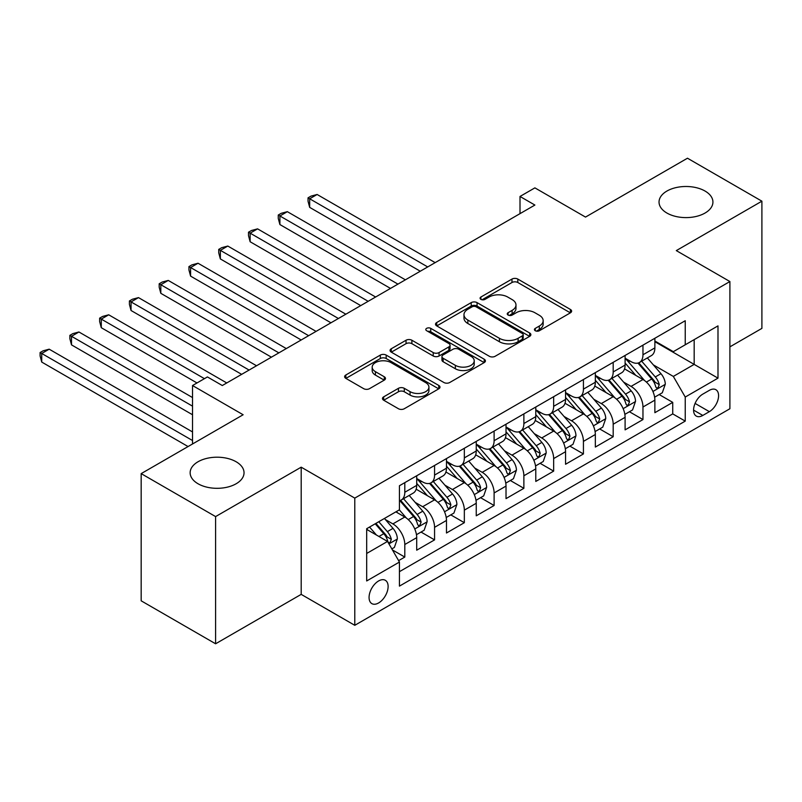 <?xml version="1.0" encoding="UTF-8"?>
<svg xmlns="http://www.w3.org/2000/svg" width="802" height="802" viewBox="0 0 802 802"><rect width="100%" height="100%" fill="white"/><g stroke="black" fill="none" stroke-linecap="round" stroke-linejoin="round"><path stroke-width="1.2" d="M535.275 330.745A2.897 1.674 0 0 0 539.365 330.745L570.412 312.82A4.13 2.386 0 0 0 571.625 311.136A4.13 2.386 0 0 0 570.412 309.452L517.821 279.076A4.13 2.386 0 0 0 511.977 279.076L480.919 297.011A2.897 1.674 0 0 0 480.077 298.184A2.897 1.674 0 0 0 480.919 299.367A2.897 1.674 0 0 0 485.01 299.367L489.03 297.051A13.223 7.639 0 0 1 507.736 297.051L512.117 299.577A13.223 7.639 0 0 1 515.987 304.981A13.223 7.639 0 0 1 512.117 310.374L508.097 312.7A2.897 1.674 0 0 0 507.255 313.883A2.897 1.674 0 0 0 508.097 315.056A2.897 1.674 0 0 0 512.187 315.056L516.207 312.74A13.223 7.639 0 0 1 534.914 312.74L539.295 315.266A13.223 7.639 0 0 1 543.165 320.67A13.223 7.639 0 0 1 539.295 326.063L535.275 328.389A2.897 1.674 0 0 0 534.433 329.572A2.897 1.674 0 0 0 535.275 330.745L535.275 328.389M236.139 461.762A26.947 15.559 0 0 0 206.776 458.383A26.947 15.559 0 0 0 190.144 472.759A26.947 15.559 0 0 0 198.034 483.756A26.947 15.559 0 0 0 227.397 487.135A26.947 15.559 0 0 0 244.039 472.759A26.947 15.559 0 0 0 236.139 461.762M705.038 191.046A26.947 15.559 0 0 0 675.675 187.678A26.947 15.559 0 0 0 659.033 202.044A26.947 15.559 0 0 0 666.933 213.051A26.947 15.559 0 0 0 696.296 216.42A26.947 15.559 0 0 0 712.928 202.044A26.947 15.559 0 0 0 705.038 191.046M378.594 602.964A13.474 7.779 120 0 0 387.396 591.094A13.474 7.779 120 0 0 385.331 580.297A13.474 7.779 120 0 0 378.594 580.959A13.474 7.779 120 0 0 369.792 592.828A13.474 7.779 120 0 0 371.857 603.625A13.474 7.779 120 0 0 378.594 602.964M383.687 396.84A4.13 2.386 0 0 0 382.474 398.534A4.13 2.386 0 0 0 383.687 400.218L398.444 408.739A4.13 2.386 0 0 0 404.288 408.739L438.774 388.83A4.13 2.386 0 0 0 439.977 387.145A4.13 2.386 0 0 0 438.774 385.451L386.173 355.085A4.13 2.386 0 0 0 380.328 355.085L345.842 374.995A4.13 2.386 0 0 0 344.629 376.679A4.13 2.386 0 0 0 345.842 378.374L363.667 388.659A4.13 2.386 0 0 0 369.511 388.659L384.268 380.138A4.13 2.386 0 0 0 385.481 378.454A4.13 2.386 0 0 0 384.268 376.77L375.426 371.667A11.058 6.386 0 0 1 372.188 367.146A11.058 6.386 0 0 1 379.015 361.251A11.058 6.386 0 0 1 391.065 362.634L425.692 382.624A11.058 6.386 0 0 1 428.93 387.145A11.058 6.386 0 0 1 422.103 393.04A11.058 6.386 0 0 1 410.063 391.657L404.288 388.318A4.13 2.386 0 0 0 398.444 388.318L383.687 396.84L383.687 400.218M729.9 346.855L761.9 328.379L761.9 201.182L687.474 158.215L585.51 217.081L534.894 187.868L520.007 196.46L534.894 205.051L222.294 385.531L207.417 376.94L192.53 385.531L192.53 443.967M215.598 516.588L215.598 643.785L301.191 594.372L301.191 467.175L215.598 516.588L141.172 473.621L243.136 414.754L192.53 385.531M301.191 467.175L354.785 498.112L729.9 281.542L729.9 408.739L354.785 625.309L354.785 498.112M761.9 201.182L676.307 250.605L729.9 281.542M489.32 356.268A4.13 2.386 0 0 0 495.165 356.268L529.651 336.359A4.13 2.386 0 0 0 530.864 334.675A4.13 2.386 0 0 0 529.651 332.98L477.05 302.615A4.13 2.386 0 0 0 471.205 302.615L436.729 322.524A4.13 2.386 0 0 0 435.516 324.208A4.13 2.386 0 0 0 436.729 325.903L489.32 356.268M427.797 331.376A2.897 1.674 0 0 1 430.734 331.787L430.734 328.349L484.207 359.216A4.13 2.386 0 0 1 485.421 360.91A4.13 2.386 0 0 1 484.207 362.594L449.732 382.504A4.13 2.386 0 0 1 443.887 382.504L391.286 352.138L391.286 348.76A4.13 2.386 0 0 0 390.073 350.444A4.13 2.386 0 0 0 391.286 352.138M391.286 348.76L406.043 340.238A4.13 2.386 0 0 1 411.887 340.238L433.22 352.559A4.13 2.386 0 0 0 439.065 352.559L448.849 346.905A4.13 2.386 0 0 0 450.062 345.221A4.13 2.386 0 0 0 448.849 343.527L426.644 330.705A2.897 1.674 0 0 1 425.792 329.522A2.897 1.674 0 0 1 427.586 327.988A2.897 1.674 0 0 1 430.734 328.349M215.598 643.785L141.172 600.818L141.172 473.621M398.614 560.638L404.799 557.069L392.439 549.931M385.411 519.576L392.89 523.896A16.842 9.724 60 0 1 404.799 544.518L416.709 537.651L416.709 550.192L434.564 539.876L421.02 532.057M415.185 502.393L422.654 506.704A16.842 9.724 60 0 1 434.564 527.335L446.473 520.458L446.473 533.009L464.338 522.693L450.794 514.874M444.96 485.2L452.428 489.521A16.842 9.724 60 0 1 464.338 510.142L476.248 503.275L476.248 515.816L494.112 505.501L480.558 497.681M474.724 468.017L482.202 472.328A16.842 9.724 60 0 1 494.112 492.959L506.022 486.082L506.022 498.633L523.876 488.318L510.333 480.498M504.498 450.824L511.967 455.145A16.842 9.724 60 0 1 523.876 475.766L535.786 468.889L535.786 481.441L553.651 471.125L540.107 463.305M534.272 433.641L541.741 437.952A16.842 9.724 60 0 1 553.651 458.584L565.56 451.706L565.56 464.258L583.425 453.942L569.881 446.123M564.037 416.449L571.515 420.769A16.842 9.724 60 0 1 583.425 441.391L595.335 434.514L595.335 447.065L613.189 436.749L599.645 428.93M593.811 399.266L601.289 403.576A16.842 9.724 60 0 1 613.189 424.208L625.099 417.331L625.099 429.872L642.963 419.566L642.963 407.015A16.842 9.724 -120 0 0 631.054 386.394L623.585 382.073M629.42 411.747L642.963 419.566M416.709 537.651A16.842 9.724 -120 0 0 404.799 517.019L395.867 511.866M446.473 520.458A16.842 9.724 -120 0 0 434.564 499.836L416.158 489.2M476.248 503.275A16.842 9.724 -120 0 0 464.338 482.644L445.922 472.017M506.022 486.082A16.842 9.724 -120 0 0 494.112 465.461L475.696 454.824M535.786 468.889A16.842 9.724 -120 0 0 523.876 448.268L505.471 437.641M565.56 451.706A16.842 9.724 -120 0 0 553.651 431.075L535.245 420.448M595.335 434.514A16.842 9.724 -120 0 0 583.425 413.892L565.009 403.266M625.099 417.331A16.842 9.724 -120 0 0 613.189 396.699L594.783 386.073M709.359 390.343L702.803 394.123A13.053 7.539 120 0 0 694.281 405.632A13.053 7.539 120 0 0 696.276 416.088A13.053 7.539 120 0 0 702.803 415.436L709.359 411.657A13.053 7.539 120 0 0 717.88 400.158A13.053 7.539 120 0 0 715.875 389.702A13.053 7.539 120 0 0 709.359 390.343M366.684 553.46L387.526 541.43L399.436 562.052L399.436 586.122L685.239 421.11L685.239 397.05L673.329 376.419L653.349 364.89M399.436 562.052L366.684 580.959L366.684 528.708L399.436 509.801L399.436 485.741L685.239 320.73L685.239 344.79L717.99 325.883L717.99 378.143L685.239 397.05M416.709 478.523L422.654 481.952A16.842 9.724 60 0 0 431.075 482.794L442.985 475.917A16.842 9.724 -120 0 0 446.473 468.208L446.473 458.584M446.473 461.33L452.428 464.769A16.842 9.724 60 0 0 460.849 465.601L472.759 458.724A16.842 9.724 -120 0 0 476.248 451.015L476.248 441.391M476.248 444.138L482.202 447.576A16.842 9.724 60 0 0 490.623 448.418L502.533 441.541A16.842 9.724 -120 0 0 506.022 433.832L506.022 424.208M506.022 426.955L511.967 430.393A16.842 9.724 60 0 0 520.388 431.225L532.297 424.348A16.842 9.724 -120 0 0 535.786 416.639L535.786 407.015M535.786 409.762L541.741 413.2A16.842 9.724 60 0 0 550.162 414.043L562.072 407.165A16.842 9.724 -120 0 0 565.56 399.456L565.56 389.822M565.56 392.579L571.515 396.018A16.842 9.724 60 0 0 579.936 396.85L591.846 389.972A16.842 9.724 -120 0 0 595.335 382.263L595.335 372.639M595.335 375.386L601.289 378.825A16.842 9.724 60 0 0 609.7 379.657L621.61 372.79A16.842 9.724 -120 0 0 625.099 365.08L625.099 355.446M399.436 571.676L672.738 413.892L672.738 402.373L654.873 412.689L654.873 400.138A16.842 9.724 -120 0 0 642.963 379.516L624.558 368.89M625.099 358.203L631.054 361.642A16.842 9.724 -120 0 0 639.475 362.474A16.842 9.724 -120 0 0 642.963 354.765L642.963 345.141M639.475 362.474L651.384 355.597A16.842 9.724 -120 0 0 654.873 347.888L654.873 338.264M404.799 482.644L404.799 492.268A16.842 9.724 60 0 1 401.311 499.977A16.842 9.724 60 0 1 399.436 500.659M401.311 499.977L413.22 493.1A16.842 9.724 -120 0 0 416.709 485.39L416.709 475.766M434.564 465.451L434.564 475.085A16.842 9.724 60 0 1 431.075 482.794M464.338 448.268L464.338 457.892A16.842 9.724 60 0 1 460.849 465.601M494.112 431.075L494.112 440.709A16.842 9.724 60 0 1 490.623 448.418M523.876 413.892L523.876 423.516A16.842 9.724 60 0 1 520.388 431.225M553.651 396.699L553.651 406.323A16.842 9.724 60 0 1 550.162 414.043M583.425 379.516L583.425 389.14A16.842 9.724 60 0 1 579.936 396.85M613.189 362.324L613.189 371.948A16.842 9.724 60 0 1 609.7 379.657M613.189 424.208L613.189 436.749M583.425 441.391L583.425 453.942M553.651 458.584L553.651 471.125M523.876 475.766L523.876 488.318M494.112 492.959L494.112 505.501M464.338 510.142L464.338 522.693M434.564 527.335L434.564 539.876M404.799 544.518L404.799 557.069M387.526 541.43L366.684 529.4M673.329 376.419L694.171 364.389L694.171 339.637L717.99 325.883M654.873 341.702L717.99 378.143M654.873 341.01L673.329 351.667L685.239 344.79M301.191 594.372L354.785 625.309M520.007 196.46L520.007 213.653M659.194 394.554L672.738 402.373M672.738 413.892L685.239 421.11M536.438 331.156L539.295 329.502A13.223 7.639 0 0 0 543.165 324.108L543.165 320.67M515.987 304.981L515.987 308.419A13.223 7.639 0 0 1 512.117 313.813L509.26 315.467M570.362 312.86L517.821 282.515A4.13 2.386 0 0 0 511.977 282.515L482.082 299.778M529.601 336.389L477.05 306.053A4.13 2.386 0 0 0 471.205 306.053L436.779 325.933M522.343 335.858A2.897 1.674 0 0 0 523.195 334.675A2.897 1.674 0 0 0 522.343 333.492L476.177 306.835A2.897 1.674 0 0 0 472.087 306.835L467.847 309.281A13.223 7.639 0 0 0 463.977 314.675A13.223 7.639 0 0 0 467.847 320.078L499.405 338.304A13.223 7.639 0 0 0 518.112 338.304L522.343 335.858L522.343 339.286A2.897 1.674 0 0 0 523.195 338.113L523.195 334.675M463.977 314.675L463.977 318.113A13.223 7.639 0 0 0 467.847 323.517L467.847 320.078M522.343 339.286L518.112 341.732A13.223 7.639 0 0 1 499.405 341.732L467.847 323.517M391.336 352.168L406.043 343.677L406.043 340.238M450.062 345.221L450.062 348.649A4.13 2.386 0 0 1 448.849 350.344L439.065 355.998A4.13 2.386 0 0 1 433.22 355.998L411.887 343.677A4.13 2.386 0 0 0 406.043 343.677M430.734 331.787L484.157 362.624M455.356 365.331A11.058 6.386 0 0 0 467.406 366.714A11.058 6.386 0 0 0 474.223 360.82A11.058 6.386 0 0 0 470.985 356.309L458.784 349.261A4.13 2.386 0 0 0 452.94 349.261L443.155 354.915A4.13 2.386 0 0 0 441.942 356.609A4.13 2.386 0 0 0 443.155 358.293L455.356 365.331L455.356 368.77A11.058 6.386 0 0 0 467.406 370.153A11.058 6.386 0 0 0 474.223 364.258L474.223 360.82M441.942 356.609L441.942 360.038A4.13 2.386 0 0 0 443.155 361.732L443.155 358.293M455.356 368.77L443.155 361.732M428.93 387.145L428.93 390.584A11.058 6.386 0 0 1 422.103 396.479A11.058 6.386 0 0 1 410.063 395.095L404.288 391.757A4.13 2.386 0 0 0 398.444 391.757L383.737 400.248M372.188 367.146L372.188 370.584A11.058 6.386 0 0 0 375.426 375.095L375.426 371.667M384.218 380.168L375.426 375.095M438.714 388.86L386.173 358.524A4.13 2.386 0 0 0 380.328 358.524L345.903 378.404M654.622 397.19L662.312 392.749L665.289 384.158A11.158 6.446 -120 0 0 660.948 373.682L647.344 357.933M644.618 380.599L628.487 361.923A32.21 18.596 -120 0 0 625.099 358.384M635.775 375.366L626.753 364.92A26.737 15.438 -120 0 0 625.099 363.116M435.165 262.635L317.121 194.485L309.672 198.786L309.672 207.377L420.278 271.226M637.961 363.075L651.715 379.005A11.158 6.446 60 0 1 655.695 386.694L656.507 388.018L658.011 387.807L659.264 384.629A11.158 6.446 -120 0 0 655.294 376.95L641.69 361.201M638.773 362.815L653.55 379.937A5.684 3.278 60 0 1 654.983 382.153L659.264 384.629M309.672 207.377L308.038 201.272L308.038 197.833L427.717 266.936M308.038 197.833L311.016 196.119L317.121 194.485M624.848 414.383L632.547 409.942L635.525 401.341A11.158 6.446 -120 0 0 631.174 390.865L617.57 375.115M614.843 397.792L598.713 379.115A32.21 18.596 -120 0 0 595.335 375.577M606.001 392.549L596.979 382.103A26.737 15.438 -120 0 0 595.335 380.308M405.391 279.828L287.347 211.668L279.908 215.969L279.908 224.56L390.504 288.419M608.187 380.268L621.951 396.198A11.158 6.446 60 0 1 625.921 403.877L626.733 405.2L628.247 404.99L629.5 401.822A11.158 6.446 -120 0 0 625.52 394.133L611.916 378.384M608.999 380.008L623.786 397.12A5.684 3.278 60 0 1 625.209 399.346L629.5 401.822M279.908 224.56L278.264 218.465L278.264 215.026L397.942 284.119M278.264 215.026L281.241 213.302L287.347 211.668M595.084 431.566L602.773 427.125L605.751 418.534A11.158 6.446 -120 0 0 601.4 408.058L587.806 392.308M585.079 414.985L568.949 396.298A32.21 18.596 -120 0 0 565.56 392.759M576.227 409.742L567.204 399.296A26.737 15.438 -120 0 0 565.56 397.491M375.617 297.011L257.582 228.861L250.134 233.161L250.134 241.753L360.73 305.602M578.412 397.451L592.177 413.381A11.158 6.446 60 0 1 596.157 421.07L596.969 422.393L598.472 422.183L599.726 419.005A11.158 6.446 -120 0 0 595.746 411.326L582.142 395.576M579.224 397.19L594.011 414.313A5.684 3.278 60 0 1 595.445 416.539L599.726 419.005M250.134 241.753L248.5 235.648L248.5 232.209L368.178 301.311M248.5 232.209L251.477 230.495L257.582 228.861M565.31 448.759L572.999 444.318L575.976 435.717A11.158 6.446 -120 0 0 571.636 425.24L558.032 409.491M555.305 432.168L539.175 413.491A32.21 18.596 -120 0 0 535.786 409.952M546.463 426.925L537.44 416.479A26.737 15.438 -120 0 0 535.786 414.684M345.852 314.204L227.808 246.054L220.36 250.344L220.36 258.936L330.965 322.795M548.648 414.644L562.402 430.574A11.158 6.446 60 0 1 566.382 438.263L567.194 439.576L568.698 439.366L569.951 436.198A11.158 6.446 -120 0 0 565.981 428.509L552.377 412.759M549.46 414.383L564.237 431.496A5.684 3.278 60 0 1 565.671 433.722L569.951 436.198M220.36 258.936L218.725 252.841L218.725 249.402L338.404 318.494M218.725 249.402L221.703 247.678L227.808 246.054M535.536 465.942L543.235 461.501L546.202 452.909A11.158 6.446 -120 0 0 541.861 442.433L528.257 426.684M525.531 449.361L509.4 430.684A32.21 18.596 -120 0 0 506.022 427.135M516.688 444.118L507.666 433.671A26.737 15.438 -120 0 0 506.022 431.877M316.078 331.386L198.034 263.236L190.595 267.537L190.595 276.129L301.191 339.978M518.874 431.827L532.638 447.757A11.158 6.446 60 0 1 536.608 455.446L537.42 456.769L538.934 456.559L540.187 453.381A11.158 6.446 -120 0 0 536.207 445.701L522.603 429.952M519.686 431.566L534.463 448.689A5.684 3.278 60 0 1 535.896 450.914L540.187 453.381M190.595 276.129L188.951 270.023L188.951 266.585L308.63 335.687M188.951 266.585L191.929 264.871L198.034 263.236M505.771 483.135L513.46 478.694L516.438 470.092A11.158 6.446 -120 0 0 512.087 459.616L498.493 443.867M495.766 466.543L479.636 447.867A32.21 18.596 -120 0 0 476.248 444.328M486.914 461.3L477.892 450.854A26.737 15.438 -120 0 0 476.248 449.06M286.304 348.579L168.26 280.429L160.821 284.72L160.821 293.321L271.417 357.171M489.1 449.02L502.864 464.949A11.158 6.446 60 0 1 506.844 472.639L507.656 473.962L509.16 473.741L510.413 470.573A11.158 6.446 -120 0 0 506.433 462.884L492.829 447.135M489.912 448.759L504.699 465.872A5.684 3.278 60 0 1 506.132 468.097L510.413 470.573M160.821 293.321L159.187 287.216L159.187 283.778L278.865 352.87M159.187 283.778L162.164 282.053L168.26 280.429M475.997 500.318L483.686 495.877L486.664 487.285A11.158 6.446 -120 0 0 482.323 476.809L468.719 461.06M465.992 483.736L449.862 465.06A32.21 18.596 -120 0 0 446.473 461.511M457.15 478.493L448.128 468.047A26.737 15.438 -120 0 0 446.473 466.253M256.53 365.762L138.495 297.612L131.047 301.913L131.047 310.504L241.653 374.354M459.335 466.203L473.09 482.132A11.158 6.446 60 0 1 477.07 489.822L477.882 491.145L479.385 490.934L480.639 487.756A11.158 6.446 -120 0 0 476.669 480.077L463.065 464.328M460.137 465.952L474.924 483.065A5.684 3.278 60 0 1 476.358 485.29L480.639 487.756M131.047 310.504L129.413 304.399L129.413 300.961L249.091 370.063M129.413 300.961L132.39 299.246L138.495 297.612M446.223 517.511L453.922 513.069L456.889 504.468A11.158 6.446 -120 0 0 452.549 493.992L438.945 478.253M436.218 500.919L420.088 482.243A32.21 18.596 -120 0 0 416.709 478.704M427.376 495.676L418.353 485.23A26.737 15.438 -120 0 0 416.709 483.436M226.765 382.955L108.721 314.805L101.283 319.096L101.283 327.697L196.991 382.955M429.561 483.395L443.316 499.325A11.158 6.446 60 0 1 447.295 507.014L448.107 508.338L449.621 508.117L450.874 504.949A11.158 6.446 -120 0 0 446.894 497.26L433.291 481.511M430.373 483.135L445.15 500.247A5.684 3.278 60 0 1 446.584 502.473L450.874 504.949M101.283 327.697L99.638 321.592L99.638 318.153L204.44 378.654M99.638 318.153L102.616 316.439L108.721 314.805M416.459 534.693L424.148 530.252L427.125 521.661A11.158 6.446 -120 0 0 422.774 511.185L409.18 495.435M406.454 518.112L399.326 509.861M397.602 512.869L396.449 511.526M192.53 397.561L78.947 331.988L71.508 336.289L71.508 344.88L192.53 414.754M399.787 500.588L413.551 516.508A11.158 6.446 60 0 1 417.531 524.197L418.343 525.521L419.847 525.31L421.1 522.132A11.158 6.446 -120 0 0 417.12 514.453L403.516 498.704M400.599 500.328L415.386 517.44A5.684 3.278 60 0 1 416.819 519.666L421.1 522.132M71.508 344.88L69.874 338.775L69.874 335.346L192.53 406.153M69.874 335.346L72.852 333.622L78.947 331.988M391.847 548.909L394.373 547.445L397.351 538.844A11.158 6.446 -120 0 0 393.01 528.378L384.439 518.453M376.449 535.034L369.562 527.054M367.827 530.052L366.684 528.729M192.53 431.937L49.183 349.181L41.734 353.471L41.734 362.073L188.059 446.544M375.216 523.786L383.777 533.701A11.158 6.446 60 0 1 387.757 541.39L388.569 542.713L390.073 542.493L391.326 539.325A11.158 6.446 -120 0 0 387.346 531.636L378.785 521.721M375.907 523.385L385.612 534.623A5.684 3.278 60 0 1 387.045 536.849L391.326 539.325M41.734 362.073L40.1 355.968L40.1 352.529L192.53 440.529M40.1 352.529L43.077 350.815L49.183 349.181M392.89 523.896L404.799 517.019M422.654 506.704L434.564 499.836M452.428 489.521L464.338 482.644M482.202 472.328L494.112 465.461M511.967 455.145L523.876 448.268M541.741 437.952L553.651 431.075M571.515 420.769L583.425 413.892M601.289 403.576L613.189 396.699M631.054 386.394L642.963 379.516M642.963 354.765L654.873 347.888M404.799 492.268L416.709 485.39M434.564 475.085L446.473 468.208M464.338 457.892L476.248 451.015M494.112 440.709L506.022 433.832M523.876 423.516L535.786 416.639M553.651 406.323L565.56 399.456M583.425 389.14L595.335 382.263M613.189 371.948L625.099 365.08M642.963 407.015L654.873 400.138M695.073 403.416L709.359 411.657M693.58 410.113L702.803 415.436M539.295 329.502L539.295 326.063M508.097 315.056L508.097 312.7M512.117 313.813L512.117 310.374M480.919 299.367L480.919 297.011M511.977 282.515L511.977 279.076M517.821 282.515L517.821 279.076M570.412 312.82L570.412 309.452M436.729 325.903L436.729 322.524M471.205 306.053L471.205 302.615M477.05 306.053L477.05 302.615M529.651 336.359L529.651 332.98M499.405 341.732L499.405 338.304M518.112 341.732L518.112 338.304M411.887 343.677L411.887 340.238M433.22 355.998L433.22 352.559M439.065 355.998L439.065 352.559M448.849 350.344L448.849 346.905M484.207 362.594L484.207 359.216M398.444 391.757L398.444 388.318M404.288 391.757L404.288 388.318M410.063 395.095L410.063 391.657M384.268 380.138L384.268 376.77M345.842 378.374L345.842 374.995M380.328 358.524L380.328 355.085M386.173 358.524L386.173 355.085M438.774 388.83L438.774 385.451M652.918 391.466L665.219 384.369M628.487 361.923L630.021 361.04M655.294 376.95L660.948 373.682M646.392 382.083L651.715 379.005M623.154 408.659L635.445 401.561M598.713 379.115L600.247 378.233M625.52 394.133L631.174 390.865M616.628 399.266L621.951 396.198M593.38 425.842L605.68 418.744M568.949 396.298L570.483 395.416M595.746 411.326L601.4 408.058M586.853 416.459L592.177 413.381M563.606 443.035L575.906 435.937M539.175 413.491L540.708 412.609M565.981 428.509L571.636 425.24M557.079 433.641L562.402 430.574M533.841 460.228L546.132 453.12M509.4 430.684L510.934 429.792M536.207 445.701L541.861 442.433M527.315 450.834L532.638 447.757M504.067 477.411L516.368 470.313M479.636 447.867L481.17 446.985M506.433 462.884L512.087 459.616M497.541 468.017L502.864 464.949M474.293 494.603L486.593 487.496M449.862 465.06L451.396 464.168M476.669 480.077L482.323 476.809M467.767 485.21L473.09 482.132M444.519 511.786L456.819 504.689M420.088 482.243L421.621 481.36M446.894 497.26L452.549 493.992M438.002 502.393L443.316 499.325M414.754 528.979L427.045 521.871M417.12 514.453L422.774 511.185M408.228 519.586L413.551 516.508M388.94 543.876L397.281 539.064M387.346 531.636L393.01 528.378M378.965 536.478L383.777 533.701"/></g></svg>
